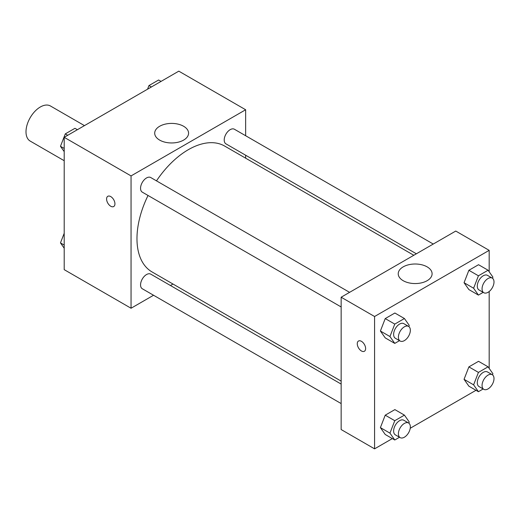 <?xml version="1.0" encoding="UTF-8"?>
<svg xmlns="http://www.w3.org/2000/svg" width="520" height="520" viewBox="0 0 520 520"><rect width="100%" height="100%" fill="white"/><g stroke="black" fill="none" stroke-linecap="round" stroke-linejoin="round"><path stroke-width="0.78" d="M84.461 125.626L50.453 105.989A20.261 11.694 120 0 0 34.84 111.416A20.261 11.694 120 0 0 26 131.807A20.261 11.694 120 0 0 30.199 141.083L64.201 160.713M153.549 295.256L131.053 308.243L64.201 269.653L64.201 137.319L178.802 71.156L245.648 109.752L245.648 135.733M245.648 155.227L245.648 158.178M159.66 126.269A16.939 9.776 180 0 1 178.119 124.15A16.939 9.776 180 0 1 188.572 133.185A16.939 9.776 180 0 1 171.639 142.961A16.939 9.776 180 0 1 154.7 133.185A16.939 9.776 180 0 1 159.66 126.269M131.053 308.243L131.053 175.916L64.201 137.319M131.053 175.916L245.648 109.752M107.809 196.3A5.909 3.413 -120 0 0 106.906 201.032A5.909 3.413 -120 0 0 110.76 206.239A5.909 3.413 60 0 1 106.899 201.039A5.909 3.413 60 0 1 107.802 196.3A5.909 3.413 60 0 1 113.711 199.713A5.909 3.413 60 0 1 113.711 206.537A5.909 3.413 60 0 1 110.76 206.245A5.909 3.413 -120 0 0 113.718 206.531M172.991 284.031L170.436 285.506M349.59 292.344L150.742 177.541A8.444 4.875 120 0 0 142.298 182.41A8.444 4.875 120 0 0 142.298 192.16L341.153 306.963M341.153 384.072L150.742 274.137A8.444 4.875 120 0 0 144.235 276.4A8.444 4.875 120 0 0 140.556 284.895A8.444 4.875 120 0 0 142.298 288.756L341.153 403.566M433.251 244.042L234.403 129.24A8.444 4.875 120 0 0 227.897 131.501A8.444 4.875 120 0 0 224.211 139.997A8.444 4.875 120 0 0 225.959 143.858L416.371 253.792M148.044 195.475A72.664 41.951 120 0 0 136.975 238.661A72.664 41.951 120 0 0 152.022 271.928L341.153 381.121M413.81 255.268L224.679 146.075A72.664 41.951 120 0 0 156.488 180.856M392.34 438.588L374.575 448.844L341.153 429.546L341.153 297.219L455.754 231.056L489.177 250.347L489.177 271.784M410.228 428.259L475.995 390.293M380.4 331.019L385.223 337.883L380.4 331.019L385.223 318.584L380.4 331.019L389.948 336.531L394.771 324.096L404.424 318.526L409.247 325.39L408.798 326.541M394.875 313.014L385.223 318.584L394.875 313.014L404.424 318.526M464.054 282.718L468.884 289.582L464.054 282.718L468.884 270.283L464.054 282.718L473.61 288.23L478.433 275.795L488.079 270.225L492.908 277.089L492.459 278.239M478.53 264.713L468.884 270.283L478.53 264.713L488.079 270.225M464.054 379.321L468.884 386.185L464.054 379.321L468.884 366.886L464.054 379.321L473.61 384.832L478.433 372.398L488.079 366.828L492.908 373.692L492.459 374.842M478.53 361.316L468.884 366.886L478.53 361.316L488.079 366.828M374.575 448.844L374.575 316.511L489.177 250.347M489.177 291.519L489.177 368.387M380.4 427.615L385.223 434.479L380.4 427.615L385.223 415.181L380.4 427.615L389.948 433.134L394.771 420.7L404.424 415.129L409.247 421.993L408.798 423.137M394.875 409.611L385.223 415.181L394.875 409.611L404.424 415.129M403.188 280.696A16.939 9.776 180 0 1 398.229 273.78A16.939 9.776 180 0 1 415.162 264.004A16.939 9.776 180 0 1 432.101 273.78A16.939 9.776 180 0 1 421.649 282.815A16.939 9.776 180 0 1 403.188 280.696M374.575 316.511L341.153 297.219M365.619 348.562A5.909 3.413 60 0 1 364.397 351.267A5.909 3.413 60 0 1 358.488 347.854A5.909 3.413 60 0 1 358.488 341.036A5.909 3.413 60 0 1 363.044 342.615A5.909 3.413 60 0 1 365.619 348.562M358.488 341.029A5.909 3.413 -120 0 0 358.495 347.854A5.909 3.413 -120 0 0 364.397 351.267M399.516 340.659L394.771 343.395L389.948 336.531M408.597 326.404L403.819 323.648A8.444 4.875 120 0 0 397.312 325.91A8.444 4.875 120 0 0 393.627 334.406A8.444 4.875 120 0 0 395.375 338.273L400.153 341.029A8.444 4.875 120 0 0 408.597 336.154A8.444 4.875 120 0 0 408.597 326.404A8.444 4.875 120 0 0 402.09 328.666A8.444 4.875 120 0 0 398.404 337.162A8.444 4.875 120 0 0 400.153 341.029M394.771 343.395L385.223 337.883M394.771 324.096L385.223 318.584M483.171 292.357L478.433 295.094L473.61 288.23M492.251 278.109L487.474 275.353A8.444 4.875 120 0 0 480.974 277.608A8.444 4.875 120 0 0 477.288 286.104A8.444 4.875 120 0 0 479.037 289.971L483.808 292.728A8.444 4.875 120 0 0 492.251 287.853A8.444 4.875 120 0 0 492.251 278.109A8.444 4.875 120 0 0 485.745 280.371A8.444 4.875 120 0 0 482.06 288.867A8.444 4.875 120 0 0 483.808 292.728M478.433 295.094L468.884 289.582M478.433 275.795L468.884 270.283M399.516 437.262L394.771 439.998L389.948 433.134M408.597 423.007L403.819 420.251A8.444 4.875 120 0 0 397.312 422.513A8.444 4.875 120 0 0 393.627 431.009A8.444 4.875 120 0 0 395.375 434.87L400.153 437.625A8.444 4.875 120 0 0 408.597 432.757A8.444 4.875 120 0 0 408.597 423.007A8.444 4.875 120 0 0 402.09 425.269A8.444 4.875 120 0 0 398.404 433.765A8.444 4.875 120 0 0 400.153 437.625M394.771 439.998L385.223 434.479M394.771 420.7L385.223 415.181M483.171 388.96L478.433 391.697L473.61 384.832M492.251 374.706L487.474 371.95A8.444 4.875 120 0 0 480.974 374.212A8.444 4.875 120 0 0 477.288 382.707A8.444 4.875 120 0 0 479.037 386.575L483.808 389.331A8.444 4.875 120 0 0 492.251 384.456A8.444 4.875 120 0 0 492.251 374.706A8.444 4.875 120 0 0 485.745 376.968A8.444 4.875 120 0 0 482.06 385.463A8.444 4.875 120 0 0 483.808 389.331M478.433 391.697L468.884 386.185M478.433 372.398L468.884 366.886M64.201 151.613L60.47 146.309L65.299 133.874L74.945 128.303L77.383 129.708M64.201 148.46L60.47 146.309M67.73 135.278L65.299 133.874M147.55 89.2L148.954 85.573L158.607 80.002L161.037 81.413M151.392 86.983L148.954 85.573M64.201 248.216L60.47 242.911L64.201 233.305M64.201 245.063L60.47 242.911"/></g></svg>

